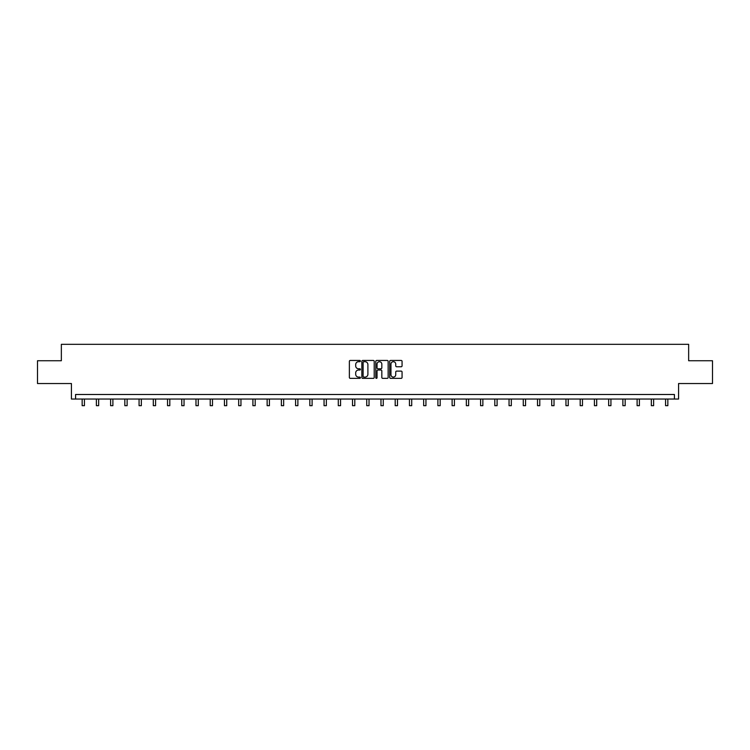 <?xml version="1.0" encoding="UTF-8"?>
<svg xmlns="http://www.w3.org/2000/svg" width="750" height="750" viewBox="0 0 750 750"><rect width="100%" height="100%" fill="white"/><g stroke="black" fill="none" stroke-linecap="round" stroke-linejoin="round"><path stroke-width="1.12" d="M360.403 361.078A0.628 0.628 0 0 0 359.775 360.45L350.269 360.45A0.9 0.9 0 0 0 349.369 361.35L349.369 377.466A0.9 0.9 0 0 0 350.269 378.356L359.775 378.356A0.628 0.628 0 0 0 360.403 377.728A0.628 0.628 0 0 0 359.775 377.1L358.547 377.1A2.869 2.869 0 0 1 355.688 374.241L355.688 372.9A2.869 2.869 0 0 1 358.547 370.031L359.775 370.031A0.628 0.628 0 0 0 360.403 369.403A0.628 0.628 0 0 0 359.775 368.775L358.547 368.775A2.869 2.869 0 0 1 355.688 365.916L355.688 364.566A2.869 2.869 0 0 1 358.547 361.706L359.775 361.706A0.628 0.628 0 0 0 360.403 361.078M37.5 360.741L37.5 383.541L71.428 383.541L71.428 399.047L678.572 399.047L678.572 383.541L712.5 383.541L712.5 360.741L688.65 360.741L688.65 344.316L61.35 344.316L61.35 360.741L37.5 360.741M401.166 366.759A0.9 0.9 0 0 0 402.066 365.869L402.066 361.35A0.9 0.9 0 0 0 401.166 360.45L390.6 360.45A0.9 0.9 0 0 0 389.709 361.35L389.709 377.466A0.9 0.9 0 0 0 390.6 378.356L401.166 378.356A0.9 0.9 0 0 0 402.066 377.466L402.066 372A0.9 0.9 0 0 0 401.166 371.109L396.647 371.109A0.9 0.9 0 0 0 395.747 372L395.747 374.709A2.391 2.391 0 0 1 393.356 377.1A2.391 2.391 0 0 1 390.956 374.709L390.956 364.097A2.391 2.391 0 0 1 393.356 361.706A2.391 2.391 0 0 1 395.747 364.097L395.747 365.869A0.9 0.9 0 0 0 396.647 366.759L401.166 366.759M674.419 399.047L674.419 394.491L75.581 394.491L75.581 399.047M374.213 361.35A0.9 0.9 0 0 0 373.322 360.45L362.756 360.45A0.9 0.9 0 0 0 361.856 361.35L361.856 377.466A0.9 0.9 0 0 0 362.756 378.356L373.322 378.356A0.9 0.9 0 0 0 374.213 377.466L374.213 361.35M376.678 360.45L387.244 360.45A0.9 0.9 0 0 1 388.144 361.35L388.144 377.466A0.9 0.9 0 0 1 387.244 378.356L382.725 378.356A0.9 0.9 0 0 1 381.825 377.466L381.825 370.922A0.9 0.9 0 0 0 380.934 370.031L377.934 370.031A0.9 0.9 0 0 0 377.034 370.922L377.034 377.728A0.628 0.628 0 0 1 376.406 378.356A0.628 0.628 0 0 1 375.787 377.728L375.787 361.35A0.9 0.9 0 0 1 376.678 360.45M363.741 361.706A0.628 0.628 0 0 0 363.113 362.334L363.113 376.481A0.628 0.628 0 0 0 363.741 377.1L365.044 377.1A2.869 2.869 0 0 0 367.903 374.241L367.903 364.566A2.869 2.869 0 0 0 365.044 361.706L363.741 361.706M381.825 364.144A2.391 2.391 0 0 0 379.434 361.753A2.391 2.391 0 0 0 377.034 364.144L377.034 367.884A0.9 0.9 0 0 0 377.934 368.775L380.934 368.775A0.9 0.9 0 0 0 381.825 367.884L381.825 364.144M82.153 399.047L82.153 405.684L84.431 405.684L84.431 399.047M96.384 399.047L96.384 405.684L98.662 405.684L98.662 399.047M110.606 399.047L110.606 405.684L112.894 405.684L112.894 399.047M124.837 399.047L124.837 405.684L127.116 405.684L127.116 399.047M139.069 399.047L139.069 405.684L141.347 405.684L141.347 399.047M153.3 399.047L153.3 405.684L155.578 405.684L155.578 399.047M167.531 399.047L167.531 405.684L169.809 405.684L169.809 399.047M181.762 399.047L181.762 405.684L184.041 405.684L184.041 399.047M195.984 399.047L195.984 405.684L198.272 405.684L198.272 399.047M210.216 399.047L210.216 405.684L212.494 405.684L212.494 399.047M224.447 399.047L224.447 405.684L226.725 405.684L226.725 399.047M238.678 399.047L238.678 405.684L240.956 405.684L240.956 399.047M252.909 399.047L252.909 405.684L255.188 405.684L255.188 399.047M267.141 399.047L267.141 405.684L269.419 405.684L269.419 399.047M281.363 399.047L281.363 405.684L283.65 405.684L283.65 399.047M295.594 399.047L295.594 405.684L297.881 405.684L297.881 399.047M309.825 399.047L309.825 405.684L312.103 405.684L312.103 399.047M324.056 399.047L324.056 405.684L326.334 405.684L326.334 399.047M338.287 399.047L338.287 405.684L340.566 405.684L340.566 399.047M352.519 399.047L352.519 405.684L354.797 405.684L354.797 399.047M366.741 399.047L366.741 405.684L369.028 405.684L369.028 399.047M380.972 399.047L380.972 405.684L383.259 405.684L383.259 399.047M395.203 399.047L395.203 405.684L397.481 405.684L397.481 399.047M409.434 399.047L409.434 405.684L411.713 405.684L411.713 399.047M423.666 399.047L423.666 405.684L425.944 405.684L425.944 399.047M437.897 399.047L437.897 405.684L440.175 405.684L440.175 399.047M452.119 399.047L452.119 405.684L454.406 405.684L454.406 399.047M466.35 399.047L466.35 405.684L468.637 405.684L468.637 399.047M480.581 399.047L480.581 405.684L482.859 405.684L482.859 399.047M494.812 399.047L494.812 405.684L497.091 405.684L497.091 399.047M509.044 399.047L509.044 405.684L511.322 405.684L511.322 399.047M523.275 399.047L523.275 405.684L525.553 405.684L525.553 399.047M537.506 399.047L537.506 405.684L539.784 405.684L539.784 399.047M551.728 399.047L551.728 405.684L554.016 405.684L554.016 399.047M565.959 399.047L565.959 405.684L568.237 405.684L568.237 399.047M580.191 399.047L580.191 405.684L582.469 405.684L582.469 399.047M594.422 399.047L594.422 405.684L596.7 405.684L596.7 399.047M608.653 399.047L608.653 405.684L610.931 405.684L610.931 399.047M622.884 399.047L622.884 405.684L625.163 405.684L625.163 399.047M637.106 399.047L637.106 405.684L639.394 405.684L639.394 399.047M651.337 399.047L651.337 405.684L653.616 405.684L653.616 399.047M665.569 399.047L665.569 405.684L667.847 405.684L667.847 399.047"/></g></svg>
